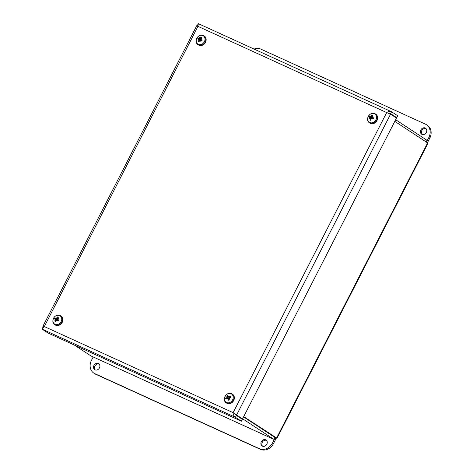 <?xml version="1.0" encoding="UTF-8"?>
<svg xmlns="http://www.w3.org/2000/svg" width="473" height="473" viewBox="0 0 473 473"><rect width="100%" height="100%" fill="white"/><g stroke="black" fill="none" stroke-linecap="round" stroke-linejoin="round"><path stroke-width="0.71" d="M57.741 317.903L57.499 316.94A6.935 4.139 104.5 0 0 56.801 318.063L55.625 318.565A6.935 0.378 -142.3 0 0 54.868 318.057L56.73 319.577A1.354 1.135 123.3 0 0 56.606 319.807L55.311 319.228M54.868 318.057A2.732 2.294 -56.7 0 0 54.371 318.997A6.935 0.473 17.9 0 1 55.282 319.216L55.56 320.416A6.935 4.269 125.8 0 0 54.998 321.67L55.944 321.404M55.347 319.245L56.606 319.807L57.008 320.582L55.524 319.908M57.245 320.15L58.398 320.664L56.778 320.333L57.298 320.18A6.935 0.639 32.3 0 0 58.439 320.942A2.732 2.294 -56.7 0 0 58.936 319.996L58.936 319.996A6.935 1.484 -156.7 0 0 57.641 319.529L57.464 319.039A6.876 2.063 158.4 0 1 58.339 318.66A6.876 3.695 -3.8 0 0 57.416 318.837L57.363 318.329A6.935 3.252 -54.4 0 1 58.309 317.324A2.732 2.294 -56.7 0 0 57.499 316.94M59.639 315.586A4.943 4.145 123.3 0 1 59.438 323.686A4.943 4.145 123.3 0 1 52.941 320.582A4.943 4.145 123.3 0 1 59.639 315.586M57.594 318.979L57.363 318.329M58.575 320.363L57.464 319.039M56.778 320.333A6.876 1.52 75.8 0 0 56.973 321.256A6.876 3.057 -122.6 0 1 56.583 320.416L56.612 320.428M54.998 321.67A2.732 2.294 -56.7 0 0 55.808 322.06A6.935 3.128 -73.6 0 1 56.121 320.682L56.583 320.416M55.471 319.884A6.876 1.691 167.3 0 0 54.744 320.191A6.876 4.068 -13.9 0 1 55.424 319.683L55.282 319.216M56.104 318.388A6.876 3.524 -113.5 0 1 56.116 317.602A6.876 1.052 67.4 0 0 56.305 318.305M54.85 324.709C49.896 321.746 55.164 312.789 60.225 315.497L61.07 316.005A5.345 4.482 123.3 0 1 61.88 322.935A5.345 4.482 123.3 0 1 55.199 324.939L54.85 324.709A5.345 4.482 -56.7 0 0 61.531 322.704A5.345 4.482 -56.7 0 0 60.721 315.775A5.345 4.482 -56.7 0 0 60.272 315.521M56.476 318.483L57.605 319.452L56.73 319.577M372.145 118.238L373.232 118.729L372.156 118.244L371.648 118.463L372.156 118.244L373.386 118.853A2.732 2.294 -56.7 0 0 373.771 117.866L373.771 117.866A6.935 1.957 -163.3 0 0 372.422 117.564L372.18 117.109A6.876 2.306 150.9 0 1 373.014 116.636A6.876 4.003 -11.9 0 0 372.109 116.92L371.991 116.441A6.935 3.24 -62.9 0 1 372.807 115.365A2.732 2.294 -56.7 0 0 371.938 115.105A6.935 3.979 95.4 0 0 371.388 116.263L370.258 116.914A6.935 0.869 -148.6 0 0 369.413 116.559L371.388 117.937A1.354 1.135 123.3 0 0 371.293 118.167M373.386 118.853L373.215 118.764A2.43 2.04 123.3 0 0 373.564 117.878L373.215 118.764M372.257 116.062L371.938 115.105M370.998 119.084L370.264 118.215L370.424 118.717A6.935 4.251 116.3 0 0 369.992 120.053L370.915 119.728M369.992 120.053A2.732 2.294 -56.7 0 0 370.862 120.313A6.935 2.968 -81.8 0 1 371.027 118.9L371.677 118.664M376.106 119.362A4.943 4.145 123.3 0 1 368.52 121.508A4.943 4.145 123.3 0 1 371.624 113.603A4.943 4.145 123.3 0 1 376.106 119.362M371.648 118.463A6.876 1.147 69 0 0 371.949 119.344A6.876 2.637 -129.6 0 1 371.459 118.575M370.264 118.215A6.876 1.998 160.1 0 0 369.561 118.628A6.876 4.31 -22.7 0 1 370.193 118.025L370.43 118.291M369.992 117.6L370.193 118.025L369.992 117.6A6.935 0.94 11.5 0 0 369.023 117.546A2.732 2.294 -56.7 0 1 369.413 116.559M370.726 116.677A6.876 3.145 -121 0 1 370.625 115.926A6.876 0.633 60.8 0 0 370.915 116.565M372.281 117.05L371.991 116.441M373.392 118.416L372.18 117.109M375.467 113.981L375.816 114.212A5.345 4.482 123.3 0 1 377.229 119.982A5.345 4.482 123.3 0 1 369.945 123.146L369.59 122.915A5.345 4.482 -56.7 0 0 376.875 119.752A5.345 4.482 -56.7 0 0 375.467 113.981C370.495 110.434 364.364 119.764 369.59 122.915M371.086 116.76L372.251 117.706L371.388 117.937M371.784 118.894L371.441 118.232L370.063 117.617M201.031 37.923L200.789 36.959A6.935 4.151 105 0 0 200.085 38.082L198.902 38.573A6.935 0.349 -141.9 0 0 198.157 38.053L200.008 39.584A1.354 1.135 123.3 0 0 199.884 39.815L198.589 39.235M198.157 38.053A2.732 2.294 -56.7 0 0 197.649 38.999A6.935 0.443 18.3 0 1 198.559 39.224L198.944 39.98M198.619 39.253L199.884 39.815L200.28 40.595L198.743 39.892L198.831 40.424A6.935 4.269 126.4 0 0 198.258 41.677L199.204 41.411M201.664 40.696L200.049 40.353L200.57 40.205A6.935 0.668 32.6 0 0 201.699 40.974A2.732 2.294 -56.7 0 0 202.208 40.034L202.208 40.034A6.935 1.46 -156.3 0 0 200.919 39.555L200.741 39.064A6.876 2.046 158.8 0 1 201.616 38.691A6.876 3.678 -3.3 0 0 200.694 38.863L200.641 38.354A6.935 3.252 -54 0 1 201.599 37.355A2.732 2.294 -56.7 0 0 200.789 36.959M202.947 35.617A4.943 4.145 123.3 0 1 202.681 43.723A4.943 4.145 123.3 0 1 196.212 40.56A4.943 4.145 123.3 0 1 202.947 35.617M200.871 39.005L200.641 38.354M201.847 40.388L200.741 39.064M200.049 40.353A6.876 1.537 76.2 0 0 200.233 41.275A6.876 3.08 -122.2 0 1 199.848 40.436L199.866 40.442M198.258 41.677A2.732 2.294 -56.7 0 0 199.068 42.073A6.935 3.134 -73.1 0 1 199.387 40.696L199.848 40.436M198.743 39.892A6.876 1.673 167.7 0 0 198.016 40.193A6.876 4.05 -13.4 0 1 198.695 39.691L198.559 39.224M199.387 38.402A6.876 3.542 -113.1 0 1 199.399 37.609A6.876 1.076 67.8 0 0 199.582 38.319M198.122 44.728C193.155 41.754 198.477 32.767 203.532 35.528L204.342 36.019A5.345 4.482 123.3 0 1 205.152 42.948A5.345 4.482 123.3 0 1 198.471 44.953L198.122 44.728A5.345 4.482 -56.7 0 0 204.803 42.718A5.345 4.482 -56.7 0 0 203.993 35.788A5.345 4.482 -56.7 0 0 203.579 35.552M199.76 38.496L200.889 39.466L200.008 39.584M230.298 397.752L230.351 396.268A6.935 3.743 160.5 0 0 229.015 396.764L227.992 396.256A6.935 2.282 -101.8 0 1 228.069 395.126A2.732 2.294 -56.7 0 0 227.135 395.505A6.935 2.43 57.2 0 0 227.353 396.516L227.288 397.285L226.703 397.71A6.935 3.033 178.5 0 0 225.692 398.171L226.815 398.39M227.353 396.516L228.755 397.202L227.135 395.505M228.879 399.407L227.868 398.875A6.935 3.293 73.8 0 0 228.181 400.253L229.287 399.62M228.181 400.253A2.732 2.294 -56.7 0 0 229.109 399.874A6.935 1.419 -117.7 0 1 228.512 398.615L228.725 398.083L229.103 398.189L229.163 397.421A6.935 2.022 -6.2 0 1 230.558 397.214A2.732 2.294 -56.7 0 0 230.351 396.268M233.106 396.386A4.943 4.145 123.3 0 1 227.495 402.813A4.943 4.145 123.3 0 1 225.828 395.227A4.943 4.145 123.3 0 1 233.106 396.386M226.993 397.219A6.876 0.934 -153.1 0 1 226.455 396.841L228.583 398.1L228.831 397.882A6.876 1.07 37.9 0 1 229.576 398.396A6.876 0.337 -160.8 0 1 228.725 398.083M227.448 398.603A6.876 2.684 122.2 0 0 227.022 399.437A6.876 4.629 -70.6 0 1 227.276 398.52L227.43 398.638M226.845 398.367L227.276 398.52L226.845 398.367A6.935 2.726 -23.1 0 0 225.899 399.117A2.732 2.294 -56.7 0 1 225.692 398.171M226.455 396.841A6.876 1.667 30.1 0 1 227.099 397.018M229.742 397.32L228.548 396.587A6.876 2.625 112.3 0 1 229.003 395.795A6.876 4.689 -58.1 0 0 228.376 396.498L227.992 396.256M232.19 393.968L232.539 394.198A5.345 4.482 123.3 0 1 234.247 396.764A5.345 4.482 123.3 0 1 232.148 402.482A5.345 4.482 123.3 0 1 226.668 403.132L226.319 402.901A5.345 4.482 -56.7 0 0 231.794 402.257A5.345 4.482 -56.7 0 0 233.899 396.534A5.345 4.482 -56.7 0 0 232.19 393.968C227.223 390.414 221.086 399.75 226.319 402.901M229.576 398.396L229.103 398.189M228.778 397.225L228.891 397.592M227.962 398.733L228.595 398.171M228.016 398.97L228.831 399.242M394.807 121.36L427.61 142.917L427.834 143.52L277.03 438.229L243.707 416.63M243.571 416.896L274.872 437.442L243.583 416.873M90.928 355.909L74.149 344.941M242.608 418.776L273.897 439.346L275.103 438.867L275.741 437.838M426.096 141.924L426.942 140.268L395.653 119.704M274.86 437.46L273.897 439.346L90.615 355.767M274.884 437.448L276.51 438.187L427.61 142.917M426.894 142.45L426.942 140.268M426.35 132.428A3.583 3.004 123.3 0 1 421.638 134.172A3.583 3.004 123.3 0 1 420.864 129.927A3.583 3.004 123.3 0 1 425.576 128.183A3.583 3.004 123.3 0 1 426.35 132.428M426.019 128.555A3.583 3.004 -56.7 0 0 421.827 130.56A3.583 3.004 -56.7 0 0 422.158 134.433M427.415 142.793L429.803 138.122A10.749 9.017 -56.7 0 0 427.48 125.386L426.51 124.754A10.749 9.017 123.3 0 1 428.84 137.489L427.19 140.712M254.084 49.08A10.749 9.017 123.3 0 1 260.883 49.127L425.493 124.192A10.749 9.017 123.3 0 1 426.51 124.754M93.956 365.41A3.583 3.004 123.3 0 1 98.662 363.666A3.583 3.004 123.3 0 1 99.442 367.911A3.583 3.004 123.3 0 1 94.73 369.655A3.583 3.004 123.3 0 1 93.956 365.41M99.111 364.039A3.583 3.004 -56.7 0 0 95.15 365.647A3.583 3.004 -56.7 0 0 95.25 369.916M261.321 441.729A3.583 3.004 123.3 0 1 266.033 439.991A3.583 3.004 123.3 0 1 266.807 444.236A3.583 3.004 123.3 0 1 262.095 445.974A3.583 3.004 123.3 0 1 261.321 441.729M266.476 440.363A3.583 3.004 -56.7 0 0 262.515 441.965A3.583 3.004 -56.7 0 0 262.616 446.24M274.34 439.411L272.537 442.923A10.749 9.017 123.3 0 1 259.423 448.717L94.813 373.652A10.749 9.017 123.3 0 1 93.79 373.091L94.76 373.723A10.749 9.017 -56.7 0 0 95.777 374.285L260.387 449.35A10.749 9.017 -56.7 0 0 273.506 443.556L276.303 438.093M93.79 373.091A10.749 9.017 123.3 0 1 91.466 360.355L93.205 356.955M234.094 413.296L234.986 414.265L236.612 415.004L234.094 413.296L236.399 415.412L242.336 419.315L241.372 421.195L47.95 332.998L42.02 329.096L44.326 326.571C43.197 326.193 42.736 326.181 42.942 326.53L43.652 327.103M197.88 26.287L196.703 25.773L42.889 326.34L43.888 326.902M43.427 327.31L42.984 327.215L42.103 328.936M196.703 25.773L386.683 112.586C388.368 111.362 390.054 111.125 391.739 111.859L397.669 115.761L396.705 117.641L390.775 113.745L391.496 111.74L198.323 23.65L197.885 26.488L44.326 326.571L233.124 412.663L386.683 112.586L390.568 114.153L396.498 118.049L242.543 418.907L236.612 415.004L390.568 114.153L388.824 113.402M394.003 116.411L396.705 117.641M197.525 25.619L197.891 25.897L197.353 25.542L198.299 23.697M43.717 327.044L43.191 326.808M234.295 413.491L233.124 412.663C233.148 414.691 233.916 416.24 235.436 417.298L42.02 329.096M236.399 415.412L235.436 417.298L241.372 421.195M388.333 113.201L390.456 113.597M234.986 414.265L242.543 418.907M236.187 414.655L233.124 412.663M390.071 113.934L390.568 114.153M57.452 317.253A2.43 2.04 123.3 0 1 58.09 317.537M54.679 319.068A2.43 2.04 123.3 0 1 55.116 318.246M55.861 321.788A2.43 2.04 123.3 0 1 55.229 321.463M58.735 319.973A2.43 2.04 123.3 0 1 58.291 320.818L58.735 319.967M56.801 318.063L57.328 318.382M55.625 318.565L56.701 319.547M55.56 320.416L56.098 320.771M371.92 115.424A2.43 2.04 123.3 0 1 372.606 115.607M369.348 117.558A2.43 2.04 123.3 0 1 369.685 116.719M370.885 120.047A2.43 2.04 123.3 0 1 370.193 119.823M371.388 116.263L371.932 116.577M370.258 116.914L371.352 117.913M200.741 37.272A2.43 2.04 123.3 0 1 201.38 37.562M197.962 39.07A2.43 2.04 123.3 0 1 198.406 38.248M199.121 41.795A2.43 2.04 123.3 0 1 198.494 41.47M202.006 40.004A2.43 2.04 123.3 0 1 201.551 40.849L202.006 39.998M200.085 38.082L200.611 38.402M198.902 38.573L199.978 39.555M198.831 40.424L199.364 40.779M230.15 396.451A2.43 2.04 123.3 0 1 230.339 397.237M227.294 395.783A2.43 2.04 123.3 0 1 228.033 395.463M226.153 398.899A2.43 2.04 123.3 0 1 226.011 398.148M229.021 399.691A2.43 2.04 123.3 0 1 228.625 399.886A2.43 2.04 123.3 0 1 228.223 400.004M226.703 397.71L227.844 398.65M428.84 137.489L429.803 138.122M95.777 374.285L94.813 373.652M273.506 443.556L272.537 442.923M259.423 448.717L260.387 449.35M196.827 25.814L197.885 26.37M57.523 319.458L58.551 320.404M372.257 117.481L373.357 118.492M200.794 39.484L201.823 40.43M200.511 40.175L201.664 40.69M229.056 399.667L228.625 399.886M228.63 396.723L229.352 397.385M228.075 396.451L229.133 397.426M227.679 398.609L228.725 399.076M227.117 398.331L228.601 398.993M273.979 439.393L90.775 355.85"/></g></svg>
